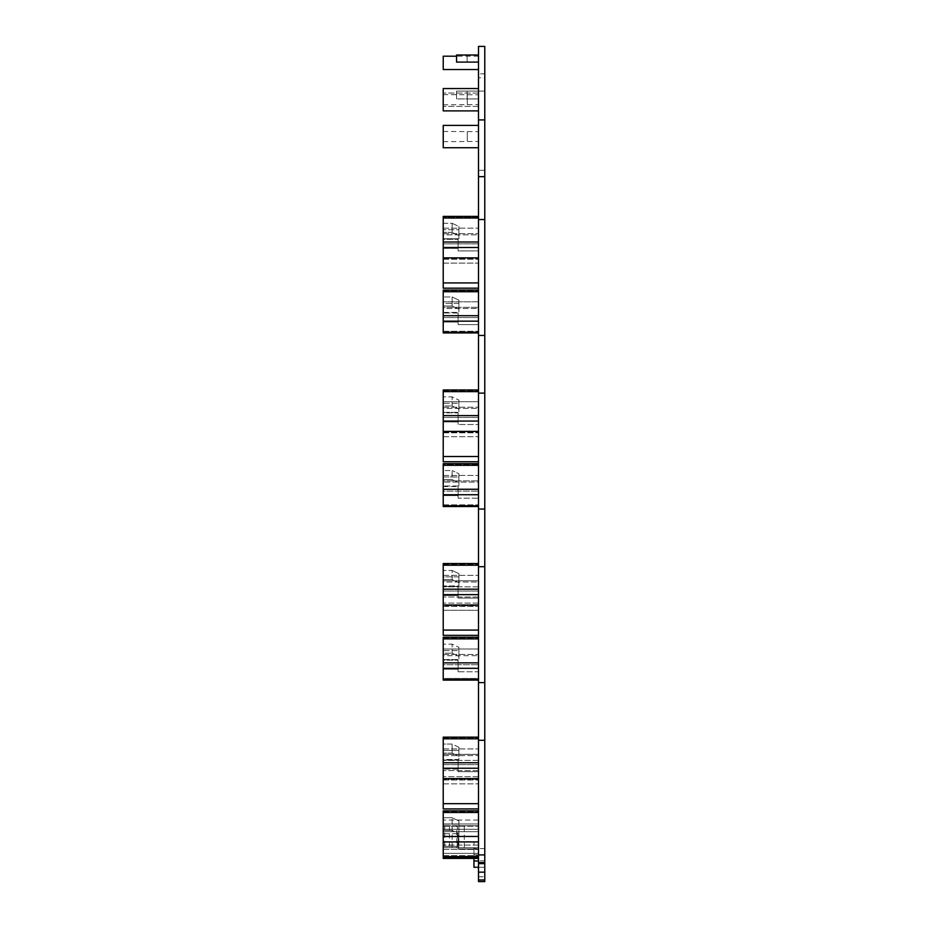 <?xml version="1.0" encoding="UTF-8"?>
<svg xmlns="http://www.w3.org/2000/svg" width="928" height="928" viewBox="0 0 928 928"><rect width="100%" height="100%" fill="white"/><g stroke="black" fill="none" stroke-linecap="round" stroke-linejoin="round"><path stroke-width="0.7" stroke-dasharray="4.64 3.48" d="M478.5 858.412L478.5 845.083L478.5 858.412L473.953 858.412L473.953 854.734L478.5 854.734L478.5 842.183L473.953 842.183L478.5 842.183L478.5 876.786L478.5 854.734L484.776 854.734L484.776 867.274L473.953 867.274L473.953 842.183L473.953 860.848L473.953 848.621L473.953 854.734L484.776 854.734L484.776 860.848L484.776 848.621L484.776 867.274L478.5 867.274L484.776 867.274L484.776 876.786L484.776 867.274L478.5 867.274M478.5 219.542L484.776 219.542L484.776 170.276L478.5 170.276L484.776 170.276L484.776 176.656L484.776 170.276L484.776 176.656L478.5 176.656L478.5 872.158L484.776 872.158L484.776 881.6L484.776 876.786L484.776 881.6L478.5 881.6L478.5 872.158M478.5 862.541L483.998 862.541L483.998 863.632L483.998 862.541L483.998 863.632L478.5 863.632M473.953 860.998L478.5 860.998M484.776 219.542L484.776 862.994L483.998 862.994M484.776 862.994L484.776 872.158M484.776 854.932L478.5 854.932M484.776 740.289L478.5 740.289M484.776 682.614L478.5 682.614M484.776 566.706L478.5 566.706M484.776 509.031L478.5 509.031M484.776 393.124L478.5 393.124M484.776 335.437L478.5 335.437M478.5 176.656L478.5 119.921L484.776 119.921L484.776 91.095L478.5 91.095L484.776 91.095L484.776 77.766L478.5 77.766L478.5 73.846L484.776 73.846L484.776 46.4L478.5 46.4L478.5 73.846M484.776 176.656L484.776 119.921M478.5 119.921L478.5 91.095L456.553 91.095L478.5 91.095L456.553 91.095L478.5 91.095L467.12 91.095L478.5 91.095L467.12 91.095L478.5 91.095L478.5 77.766M478.5 98.925L456.553 98.925L456.553 91.095L456.553 98.925L456.553 91.095L456.553 98.925L478.5 98.925L478.5 91.095L478.5 98.925L478.5 91.095L478.5 98.925L456.553 98.925L478.5 98.925L478.5 91.095L478.5 98.925L467.12 98.925L467.12 91.095L467.12 98.925L478.5 98.925L478.5 91.095L478.5 98.925L467.12 98.925L478.5 98.925M467.12 98.925L467.12 91.095L467.12 98.925M443.224 110.884L443.224 88.543M478.5 99.714L478.5 110.884L478.5 99.714M443.224 591.925L443.224 603.096L443.224 591.925M478.5 591.925L478.5 603.096L478.5 591.925M443.224 99.714L443.224 106.384L443.224 99.714M443.224 765.507L443.224 776.678L443.224 765.507M478.5 765.507L478.5 776.678L478.5 765.507M478.5 737.145L478.5 778.348L478.5 737.145L443.224 737.145L443.224 808.926L443.224 778.615L443.224 808.926L478.5 808.926L478.5 778.615L478.5 808.926M443.224 803.671L478.5 803.671M443.224 783.858L478.5 783.858L443.224 783.858M443.224 778.615L478.5 778.615M478.5 563.563L443.224 563.563L443.224 605.706L478.5 605.706L478.5 563.563L478.5 606.425L478.5 589.187L478.5 605.706L443.224 605.706L443.224 606.425L443.224 575.325L443.224 606.425L443.224 605.033L478.5 605.033L478.5 635.344L478.5 605.033M478.5 589.187L478.5 565.222L478.5 589.187L443.224 589.187M478.5 315.694L478.5 290.07L478.5 332.932L478.5 315.694L443.224 315.694L443.224 290.07L443.224 290.789L443.224 290.07L478.5 290.07L478.5 290.789L478.5 290.07M478.5 301.844L478.5 290.789L478.5 307.307L478.5 301.844L443.224 301.844L443.224 307.307L443.224 290.789L443.224 301.844L478.5 301.844M478.5 307.307L478.5 331.273L478.5 307.307L443.224 307.307L443.224 332.932L443.224 307.307L478.5 307.307M478.5 505.795L478.5 489.276L478.5 506.514L478.5 504.855L478.5 506.514L478.5 505.795L443.224 505.795L443.224 489.276L478.5 489.276L478.5 465.311L478.5 489.276M478.5 464.371L478.5 475.426L478.5 464.371L443.224 464.371L443.224 463.652L443.224 480.89L443.224 464.371L478.5 464.371M478.5 480.89L478.5 504.855L478.5 480.89L443.224 480.89L443.224 506.514L443.224 480.89L478.5 480.89M443.224 605.033L443.224 635.344L443.224 605.033L443.224 610.276L478.5 610.276L443.224 610.276L443.224 635.344L478.5 635.344M443.224 630.089L478.5 630.089M443.224 56.202L443.224 69.53M478.5 62.86L478.5 69.53L478.5 62.86M478.5 463.652L443.224 463.652L443.224 489.276M478.5 506.514L443.224 506.514L443.224 505.795M443.224 315.694L443.224 332.212L478.5 332.212M478.5 332.932L443.224 332.932L443.224 332.212M478.5 62.083L467.12 62.083L478.5 62.083L478.5 55.019L467.12 55.019L467.12 62.083L467.12 55.019L478.5 55.019L478.5 62.083L456.553 62.083L456.553 55.019L456.553 62.083L478.5 62.083L478.5 55.019L478.5 62.083L478.5 55.019L478.5 62.083L478.5 55.019L456.553 55.019L478.5 55.019L467.12 55.019L467.12 62.083L478.5 62.083L478.5 55.019L467.12 55.019L467.12 62.083L478.5 62.083L456.553 62.083L456.553 55.019L478.5 55.019M443.224 456.506L443.224 431.439L443.224 461.761L443.224 456.506L478.5 456.506L478.5 431.439L478.5 456.506M478.5 389.969L478.5 391.639L478.5 389.969L443.224 389.969L443.224 432.842L443.224 407.206L443.224 432.842L443.224 431.439L478.5 431.439M443.224 431.439L443.224 461.761L478.5 461.761M443.224 436.694L478.5 436.694L443.224 436.694M478.5 216.386L478.5 242.022L478.5 216.386L443.224 216.386L443.224 288.179L443.224 257.856L443.224 263.111L478.5 263.111L478.5 288.179L478.5 257.856L478.5 288.179L478.5 257.856L478.5 263.111L443.224 263.111L443.224 288.179L478.5 288.179M443.224 257.856L478.5 257.856M443.224 282.924L478.5 282.924M478.5 820.05L478.5 823.971L478.5 820.05L443.224 820.05L443.224 823.971L443.224 820.05L478.5 820.05M443.224 849.422L443.224 823.971L478.5 823.971L478.5 853.342L478.5 823.971L443.224 823.971L443.224 853.342L478.5 853.342L443.224 853.342L443.224 849.422L478.5 849.422L443.224 849.422M478.5 668.322L478.5 680.096L478.5 662.87L478.5 668.322L443.224 668.322L443.224 679.389L478.5 679.389M478.5 680.096L443.224 680.096L443.224 654.472L443.224 678.438L478.5 678.438L478.5 680.096L478.5 649.008L478.5 678.438L443.224 678.438L443.224 679.389M443.224 649.008L443.224 637.234L443.224 649.008L478.5 649.008L478.5 637.954L478.5 649.008L443.224 649.008M478.5 638.893L478.5 662.87L478.5 638.893L443.224 638.893L443.224 637.234L478.5 637.234M443.224 638.893L443.224 662.87L478.5 662.87M443.224 668.322L443.224 662.87M478.5 217.106L478.5 233.624L478.5 217.106L443.224 217.106L478.5 217.106M478.5 247.486L478.5 259.26L478.5 247.486L443.224 247.486M478.5 257.601L478.5 233.624L478.5 257.601L443.224 257.601L443.224 259.26L443.224 228.16L443.224 257.601L478.5 257.601M478.5 431.184L478.5 401.743L478.5 431.184L443.224 431.184L478.5 431.184M443.224 401.743L443.224 407.206L443.224 401.743L478.5 401.743L478.5 390.688L478.5 401.743L443.224 401.743M478.5 391.639L478.5 421.068L478.5 391.639L443.224 391.639M478.5 421.068L478.5 432.123L478.5 421.068L443.224 421.068M443.224 754.383L443.224 780.007L443.224 754.383L478.5 754.383L443.224 754.383M478.5 779.288L478.5 762.77L478.5 779.288L443.224 779.288L478.5 779.288M478.5 831.674L478.5 857.298L478.5 810.817L478.5 831.674L443.224 831.674L443.224 857.298L443.224 810.817L443.224 831.674L478.5 831.674M478.5 856.579L478.5 841.916L478.5 856.579L443.224 856.579L443.224 836.453L478.5 836.453L478.5 841.916L478.5 812.476L478.5 836.453M443.224 858.412L443.224 856.579M443.224 836.453L443.224 810.817L478.5 810.817M478.5 851.753L478.5 845.083L478.5 851.753M443.224 147.738L443.224 125.396M478.5 136.567L478.5 125.396L478.5 136.567M443.224 576.88L443.224 570.465L443.224 579.513L452.11 579.513L443.224 579.513L443.224 570.465L452.11 570.465L452.11 579.513L458.908 582.714L458.908 585.916L458.908 582.714L452.11 579.513L452.11 570.465L443.224 570.465L443.224 585.916L458.908 585.916L458.908 576.88L443.224 576.88L443.224 585.916L458.908 585.916L458.908 573.666L452.11 570.465L458.908 573.666L458.908 576.88L443.224 576.88M443.224 595.521L443.224 591.043L478.5 591.043L478.5 581.995L478.5 589.048L478.5 581.995L443.224 581.995L443.224 591.043L478.5 591.043L478.5 581.995L443.224 581.995L443.224 595.521L458.119 595.521L443.224 595.521L443.224 581.995L443.224 595.521M443.224 303.386L443.224 312.423L443.224 296.983L443.224 312.423L458.908 312.423L458.908 303.386L443.224 303.386L443.224 312.423L458.908 312.423L458.908 300.185L452.11 296.983L452.11 306.02L443.224 306.02L452.11 306.02L458.908 309.221L452.11 306.02L452.11 296.983L443.224 296.983L452.11 296.983L458.908 300.185L458.908 303.386L443.224 303.386M443.224 322.028L443.224 317.55L478.5 317.55L478.5 308.514L478.5 315.555L478.5 308.514L443.224 308.514L443.224 317.55L478.5 317.55L478.5 308.514L443.224 308.514L443.224 322.028L458.119 322.028L443.224 322.028L443.224 308.514L443.224 322.028M443.224 476.969L443.224 470.566L443.224 479.602L452.11 479.602L443.224 479.602L443.224 486.005L443.224 470.566L452.11 470.566L452.11 479.602L458.908 482.804L458.908 486.005L458.908 482.804L452.11 479.602L452.11 470.566L443.224 470.566L443.224 486.005L458.908 486.005L458.908 476.969L443.224 476.969L443.224 486.005L458.908 486.005L458.908 473.767L452.11 470.566L458.908 473.767L458.908 476.969L443.224 476.969M443.224 495.622L443.224 491.132L478.5 491.132L443.224 491.132L443.224 482.096L443.224 495.622L458.119 495.622L458.119 498.174L478.5 498.174L478.5 482.096L478.5 489.137L478.5 482.096L443.224 482.096L478.5 482.096L478.5 498.174L478.5 489.137L458.119 489.137L458.119 486.574L458.119 495.622L443.224 495.622L443.224 482.096L443.224 495.622M456.75 825.723L457.492 825.723L457.492 847.67L478.5 847.67L478.5 825.723L478.5 847.67L443.224 847.67L443.224 825.723L458.908 825.723L443.224 825.723L443.224 847.67L443.224 825.723L443.224 847.67L458.908 847.67L458.908 825.723L458.908 847.67L443.224 847.67L449.442 847.67L449.442 825.723L456.75 825.723L456.75 847.67L449.442 847.67M443.224 659.588L443.224 653.184L452.11 653.184L443.224 653.184L443.224 644.148L443.224 659.588L458.908 659.588L458.908 656.386L452.11 653.184L452.11 644.148L452.11 653.184L458.908 656.386L458.908 659.588L458.908 647.35L452.11 644.148L443.224 644.148L452.11 644.148L458.908 647.35L458.908 650.551L443.224 650.551L443.224 659.588L458.908 659.588L458.908 650.551L443.224 650.551L443.224 644.148L443.224 659.588M443.224 660.156L443.224 664.715L478.5 664.715L478.5 655.678L478.5 662.72L478.5 655.678L443.224 655.678L443.224 669.204L443.224 664.715L478.5 664.715L478.5 655.678L443.224 655.678L443.224 669.204L458.119 669.204L458.119 671.768L478.5 671.768L478.5 662.72L458.119 662.72L458.119 660.156L458.119 671.768L478.5 671.768L478.5 662.72L458.119 662.72L458.119 671.768L458.119 660.156L458.119 669.204L443.224 669.204L443.224 660.156L458.119 660.156L443.224 660.156M443.224 238.751L443.224 223.3L443.224 238.751L458.908 238.751L458.908 235.538L452.11 232.336L443.224 232.336L452.11 232.336L452.11 223.3L443.224 223.3L443.224 238.751L458.908 238.751L458.908 226.502L452.11 223.3L452.11 232.336L458.908 235.538L458.908 238.751L458.908 229.703L443.224 229.703L443.224 223.3L452.11 223.3L458.908 226.502L458.908 229.703L443.224 229.703L443.224 238.751M443.224 239.32L443.224 243.867L478.5 243.867L478.5 234.83L478.5 241.883L478.5 234.83L443.224 234.83L443.224 243.867L478.5 243.867L478.5 234.83L443.224 234.83L443.224 248.356L443.224 243.867L443.224 248.356L458.119 248.356L443.224 248.356L443.224 239.32L458.119 239.32L458.119 250.92L478.5 250.92L478.5 241.883L458.119 241.883L478.5 241.883L478.5 250.92L458.119 250.92L458.119 239.32L458.119 250.92L458.119 239.32L443.224 239.32M443.224 412.334L443.224 405.919L452.11 405.919L443.224 405.919L443.224 396.882L443.224 412.334L458.908 412.334L458.908 409.132L452.11 405.919L452.11 396.882L452.11 405.919L458.908 409.132L458.908 412.334L458.908 400.084L452.11 396.882L443.224 396.882L452.11 396.882L458.908 400.084L458.908 403.297L443.224 403.297L443.224 412.334L458.908 412.334L458.908 403.297L443.224 403.297L443.224 396.882L443.224 412.334M443.224 412.902L443.224 417.461L478.5 417.461L478.5 408.413L478.5 415.466L478.5 408.413L443.224 408.413L443.224 417.461L478.5 417.461L478.5 408.413L443.224 408.413L443.224 421.938L443.224 417.461L443.224 421.938L458.119 421.938L443.224 421.938L443.224 412.902L458.119 412.902L458.119 424.502L478.5 424.502L478.5 415.466L458.119 415.466L458.119 412.902L443.224 412.902M443.224 744.047L443.224 759.498L443.224 753.095L443.224 759.498L458.908 759.498L458.908 750.462L443.224 750.462L443.224 759.498L458.908 759.498L458.908 747.26L452.11 744.047L452.11 753.095L443.224 753.095L452.11 753.095L458.908 756.297L452.11 753.095L452.11 744.047L443.224 744.047L443.224 753.095L443.224 744.047L452.11 744.047L458.908 747.26L458.908 750.462L443.224 750.462L443.224 744.047M443.224 764.626L443.224 769.103L443.224 764.626L478.5 764.626L478.5 755.589L478.5 762.63L458.119 762.63L478.5 762.63L478.5 755.589L443.224 755.589L443.224 764.626L478.5 764.626L478.5 755.589L443.224 755.589L443.224 764.626M443.224 817.73L443.224 836.789L443.224 824.134L458.908 824.134L443.224 824.134L443.224 836.789L443.224 817.73L452.11 817.73L458.908 820.932L458.908 824.134L458.908 820.932L452.11 817.73L443.224 817.73M443.224 846.394L443.224 829.261L443.224 833.75L443.224 829.261L478.5 829.261L478.5 848.958L478.5 841.916L443.224 841.916L443.224 829.261L478.5 829.261L478.5 848.958L458.119 848.958L458.119 833.75L443.224 833.75L443.224 846.394L443.224 833.75L458.119 833.75L458.119 836.302L478.5 836.302L478.5 848.958L458.119 848.958L458.119 846.394L443.224 846.394L443.224 841.916L478.5 841.916L478.5 829.261L478.5 836.302L458.119 836.302L458.119 833.75L458.119 846.394L443.224 846.394M443.224 136.567L443.224 131.463L443.224 136.567M467.271 99.714C467.271 93.136 467.271 93.136 467.271 99.714C467.271 93.136 467.271 93.136 467.271 99.714C467.271 106.291 467.271 106.291 467.271 99.714C467.271 106.291 467.271 106.291 467.271 99.714M458.119 586.484L443.224 586.484L458.119 586.484L458.119 598.084L478.5 598.084L478.5 589.048L458.119 589.048L458.119 586.484L458.119 589.048L478.5 589.048L478.5 598.084L458.119 598.084L458.119 586.484M458.119 312.991L443.224 312.991L458.119 312.991L458.119 324.591L478.5 324.591L478.5 315.555L458.119 315.555L458.119 312.991L458.119 315.555L478.5 315.555L478.5 324.591L458.119 324.591L458.119 312.991M443.224 486.574L458.119 486.574L458.119 489.137L478.5 489.137L478.5 498.174L458.119 498.174L458.119 486.574L443.224 486.574M452.11 847.67L452.11 825.723M457.492 825.723L478.5 825.723L443.224 825.723L444.686 825.723L444.686 847.67M457.492 847.67L456.75 847.67M444.686 825.723L449.442 825.723M458.119 424.502L458.119 412.902L458.119 415.466L478.5 415.466L478.5 424.502L458.119 424.502L458.119 415.466L458.119 424.502M458.119 769.103L443.224 769.103L458.119 769.103L458.119 771.667L478.5 771.667L478.5 762.63L478.5 771.667L458.119 771.667L458.119 760.067L443.224 760.067L458.119 760.067L458.119 769.103M452.11 830.386L443.224 830.386L452.11 830.386L452.11 817.73L452.11 830.386L458.908 833.588L458.908 820.932L458.908 836.789L458.908 824.134L458.908 836.789L458.908 833.588L452.11 830.386M443.224 836.789L458.908 836.789L443.224 836.789M467.271 136.567C467.271 143.132 467.271 143.132 467.271 136.567C467.271 143.132 467.271 143.132 467.271 136.567C467.271 129.99 467.271 129.99 467.271 136.567C467.271 129.99 467.271 129.99 467.271 136.567M458.908 573.666L458.908 582.714L458.908 573.666M458.119 589.048L458.119 598.084L458.119 589.048M458.908 300.185L458.908 309.221L458.908 300.185M458.119 315.555L458.119 324.591L458.119 315.555M458.908 473.767L458.908 482.804L458.908 473.767M458.119 489.137L458.119 498.174L458.119 489.137M464.278 847.67L464.278 825.723M458.908 647.35L458.908 656.386L458.908 647.35M458.908 226.502L458.908 235.538L458.908 226.502M458.908 400.084L458.908 409.132L458.908 400.084M458.908 747.26L458.908 756.297L458.908 747.26M458.119 762.63L458.119 771.667L458.119 762.63M458.119 848.958L458.119 836.302L458.119 848.958M484.776 77.766L484.776 73.846M478.5 876.786L484.776 876.786L478.5 876.786M478.5 879.976L484.776 879.976M443.224 604.766L478.5 604.766L443.224 604.766M443.224 564.27L478.5 564.27L443.224 564.27M443.224 575.325L478.5 575.325L443.224 575.325M443.224 580.789L478.5 580.789L443.224 580.789M443.224 290.789L478.5 290.789L443.224 290.789M443.224 331.273L478.5 331.273L443.224 331.273M443.224 475.426L478.5 475.426L443.224 475.426M443.224 504.855L478.5 504.855L443.224 504.855M443.224 565.222L478.5 565.222M443.224 594.651L478.5 594.651M443.224 465.311L478.5 465.311M443.224 494.74L478.5 494.74M443.224 321.158L478.5 321.158M443.224 291.728L478.5 291.728M443.224 654.472L478.5 654.472L443.224 654.472M443.224 637.954L478.5 637.954L443.224 637.954M443.224 228.16L478.5 228.16L443.224 228.16M443.224 218.045L478.5 218.045M443.224 242.022L478.5 242.022M443.224 258.541L478.5 258.541L443.224 258.541M443.224 233.624L478.5 233.624L443.224 233.624M443.224 432.123L478.5 432.123L443.224 432.123M443.224 407.206L478.5 407.206L443.224 407.206M443.224 390.688L478.5 390.688L443.224 390.688M443.224 415.605L478.5 415.605M443.224 737.853L478.5 737.853L443.224 737.853M443.224 748.919L478.5 748.919L443.224 748.919M443.224 778.348L478.5 778.348L443.224 778.348M443.224 855.639L478.5 855.639L443.224 855.639M443.224 811.536L478.5 811.536L443.224 811.536M443.224 826.21L478.5 826.21L443.224 826.21M443.224 841.916L478.5 841.916M443.224 812.476L478.5 812.476M443.224 738.804L478.5 738.804M443.224 762.77L478.5 762.77M443.224 768.233L478.5 768.233M478.5 603.096L443.224 603.096L478.5 603.096M478.5 580.754L443.224 580.754L478.5 580.754M478.5 106.384L443.224 106.384L478.5 106.384M478.5 93.055L443.224 93.055L478.5 93.055M478.5 776.678L443.224 776.678L478.5 776.678M478.5 754.336L443.224 754.336L478.5 754.336M443.224 606.425L478.5 606.425L443.224 606.425M478.5 56.202L456.553 56.202M443.224 259.26L478.5 259.26L443.224 259.26M443.224 432.842L478.5 432.842L443.224 432.842M443.224 780.007L478.5 780.007L443.224 780.007M443.224 857.298L478.5 857.298M478.5 845.083L443.224 845.083L478.5 845.083M484.776 860.848L473.953 860.848M484.776 848.621L473.953 848.621M443.224 94.621L478.5 94.818M443.224 104.806L478.5 104.609M478.5 586.832L443.224 586.832L478.5 586.832M478.5 597.017L443.224 597.017L478.5 597.017M478.5 760.415L443.224 760.415L478.5 760.415M478.5 770.611L443.224 770.611L478.5 770.611M443.224 141.659L478.5 141.462M443.224 131.463L478.5 131.66"/><path stroke-width="1.39" d="M478.5 867.274L473.953 867.274L473.953 858.412L443.224 858.412L443.224 857.298L478.5 857.298M478.5 119.921L478.5 46.4L484.776 46.4L484.776 119.921L478.5 119.921L478.5 176.656L484.776 176.656L484.776 219.542L478.5 219.542L478.5 176.656M484.776 119.921L484.776 176.656M484.776 219.542L484.776 335.437L478.5 335.437L478.5 219.542M478.5 335.437L478.5 393.124L484.776 393.124L484.776 509.031L478.5 509.031L478.5 393.124M484.776 335.437L484.776 393.124M478.5 509.031L478.5 881.6L484.776 881.6L484.776 872.158L478.5 872.158M484.776 509.031L484.776 566.706L478.5 566.706M484.776 566.706L484.776 682.614L478.5 682.614M484.776 682.614L484.776 740.289L478.5 740.289M484.776 740.289L484.776 854.932L478.5 854.932M484.776 854.932L484.776 862.994L483.998 862.994M478.5 862.541L483.998 862.541L483.998 863.632L478.5 863.632M484.776 862.994L484.776 872.158M478.5 860.998L473.953 860.998M478.5 88.543L443.224 88.543L443.224 110.884L478.5 110.884M478.5 635.344L443.224 635.344L443.224 594.651L478.5 594.651M478.5 563.563L443.224 563.563L443.224 594.651M478.5 332.932L443.224 332.932L443.224 291.728L478.5 291.728M478.5 290.07L443.224 290.07L443.224 291.728M478.5 506.514L443.224 506.514L443.224 494.74L478.5 494.74M478.5 463.652L443.224 463.652L443.224 494.74M478.5 69.53L443.224 69.53L443.224 56.202L456.553 56.202M478.5 62.083L456.553 62.083L456.553 55.019L478.5 55.019M478.5 216.386L443.224 216.386L443.224 247.486L478.5 247.486M478.5 288.179L443.224 288.179L443.224 247.486M478.5 808.926L443.224 808.926L443.224 778.615L478.5 778.615M443.224 803.671L478.5 803.671M443.224 778.615L443.224 738.804L478.5 738.804M478.5 737.145L443.224 737.145L443.224 738.804M478.5 810.817L443.224 810.817L443.224 857.298M443.224 257.856L478.5 257.856M443.224 282.924L478.5 282.924M478.5 461.761L443.224 461.761L443.224 431.439L478.5 431.439M443.224 456.506L478.5 456.506M478.5 389.969L443.224 389.969L443.224 391.639L478.5 391.639M443.224 431.439L443.224 421.068L478.5 421.068M443.224 391.639L443.224 421.068M478.5 637.234L443.224 637.234L443.224 638.893L478.5 638.893M443.224 638.893L443.224 680.096L478.5 680.096M443.224 605.033L478.5 605.033M443.224 630.089L478.5 630.089M478.5 125.396L443.224 125.396L443.224 147.738L478.5 147.738M478.5 879.976L484.776 879.976M443.224 589.187L478.5 589.187M443.224 565.222L478.5 565.222M443.224 315.694L478.5 315.694M443.224 332.212L478.5 332.212M443.224 321.158L478.5 321.158M443.224 505.795L478.5 505.795M443.224 489.276L478.5 489.276M443.224 465.311L478.5 465.311M443.224 242.022L478.5 242.022M443.224 218.045L478.5 218.045M443.224 762.77L478.5 762.77M443.224 768.233L478.5 768.233M443.224 856.579L478.5 856.579M443.224 841.916L478.5 841.916M443.224 836.453L478.5 836.453M443.224 812.476L478.5 812.476M443.224 415.605L478.5 415.605M443.224 679.389L478.5 679.389M443.224 668.322L478.5 668.322M443.224 662.87L478.5 662.87M478.5 858.412L443.224 858.412"/></g></svg>
